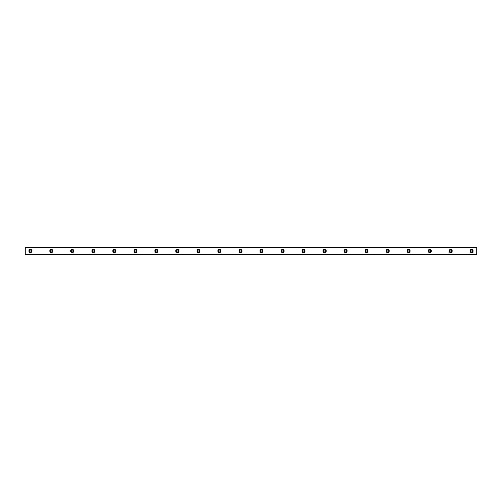 <?xml version="1.0" encoding="UTF-8"?>
<svg xmlns="http://www.w3.org/2000/svg" width="502" height="502" viewBox="0 0 502 502"><rect width="100%" height="100%" fill="white"/><g stroke="black" fill="none" stroke-linecap="round" stroke-linejoin="round"><path stroke-width="0.75" d="M30.352 251.922A0.922 0.922 0 0 1 29.436 251A0.922 0.922 0 0 1 30.352 250.078A0.922 0.922 0 0 1 31.275 251A0.922 0.922 0 0 1 30.352 251.922M471.648 251.922A0.922 0.922 0 0 1 470.725 251A0.922 0.922 0 0 1 471.648 250.078A0.922 0.922 0 0 1 472.564 251A0.922 0.922 0 0 1 471.648 251.922M450.633 251.922A0.922 0.922 0 0 1 449.71 251A0.922 0.922 0 0 1 450.633 250.078A0.922 0.922 0 0 1 451.549 251A0.922 0.922 0 0 1 450.633 251.922M429.618 251.922A0.922 0.922 0 0 1 428.702 251A0.922 0.922 0 0 1 429.618 250.078A0.922 0.922 0 0 1 430.54 251A0.922 0.922 0 0 1 429.618 251.922M408.603 251.922A0.922 0.922 0 0 1 407.687 251A0.922 0.922 0 0 1 408.603 250.078A0.922 0.922 0 0 1 409.525 251A0.922 0.922 0 0 1 408.603 251.922M387.588 251.922A0.922 0.922 0 0 1 386.672 251A0.922 0.922 0 0 1 387.588 250.078A0.922 0.922 0 0 1 388.51 251A0.922 0.922 0 0 1 387.588 251.922M366.579 251.922A0.922 0.922 0 0 1 365.657 251A0.922 0.922 0 0 1 366.579 250.078A0.922 0.922 0 0 1 367.495 251A0.922 0.922 0 0 1 366.579 251.922M345.564 251.922A0.922 0.922 0 0 1 344.642 251A0.922 0.922 0 0 1 345.564 250.078A0.922 0.922 0 0 1 346.48 251A0.922 0.922 0 0 1 345.564 251.922M324.549 251.922A0.922 0.922 0 0 1 323.627 251A0.922 0.922 0 0 1 324.549 250.078A0.922 0.922 0 0 1 325.465 251A0.922 0.922 0 0 1 324.549 251.922M303.534 251.922A0.922 0.922 0 0 1 302.618 251A0.922 0.922 0 0 1 303.534 250.078A0.922 0.922 0 0 1 304.457 251A0.922 0.922 0 0 1 303.534 251.922M282.519 251.922A0.922 0.922 0 0 1 281.603 251A0.922 0.922 0 0 1 282.519 250.078A0.922 0.922 0 0 1 283.442 251A0.922 0.922 0 0 1 282.519 251.922M261.504 251.922A0.922 0.922 0 0 1 260.588 251A0.922 0.922 0 0 1 261.504 250.078A0.922 0.922 0 0 1 262.427 251A0.922 0.922 0 0 1 261.504 251.922M240.496 251.922A0.922 0.922 0 0 1 239.573 251A0.922 0.922 0 0 1 240.496 250.078A0.922 0.922 0 0 1 241.412 251A0.922 0.922 0 0 1 240.496 251.922M219.481 251.922A0.922 0.922 0 0 1 218.558 251A0.922 0.922 0 0 1 219.481 250.078A0.922 0.922 0 0 1 220.397 251A0.922 0.922 0 0 1 219.481 251.922M198.466 251.922A0.922 0.922 0 0 1 197.543 251A0.922 0.922 0 0 1 198.466 250.078A0.922 0.922 0 0 1 199.382 251A0.922 0.922 0 0 1 198.466 251.922M177.451 251.922A0.922 0.922 0 0 1 176.535 251A0.922 0.922 0 0 1 177.451 250.078A0.922 0.922 0 0 1 178.373 251A0.922 0.922 0 0 1 177.451 251.922M156.436 251.922A0.922 0.922 0 0 1 155.52 251A0.922 0.922 0 0 1 156.436 250.078A0.922 0.922 0 0 1 157.358 251A0.922 0.922 0 0 1 156.436 251.922M135.421 251.922A0.922 0.922 0 0 1 134.505 251A0.922 0.922 0 0 1 135.421 250.078A0.922 0.922 0 0 1 136.343 251A0.922 0.922 0 0 1 135.421 251.922M114.412 251.922A0.922 0.922 0 0 1 113.49 251A0.922 0.922 0 0 1 114.412 250.078A0.922 0.922 0 0 1 115.328 251A0.922 0.922 0 0 1 114.412 251.922M93.397 251.922A0.922 0.922 0 0 1 92.475 251A0.922 0.922 0 0 1 93.397 250.078A0.922 0.922 0 0 1 94.313 251A0.922 0.922 0 0 1 93.397 251.922M72.382 251.922A0.922 0.922 0 0 1 71.46 251A0.922 0.922 0 0 1 72.382 250.078A0.922 0.922 0 0 1 73.298 251A0.922 0.922 0 0 1 72.382 251.922M51.367 251.922A0.922 0.922 0 0 1 50.451 251A0.922 0.922 0 0 1 51.367 250.078A0.922 0.922 0 0 1 52.29 251A0.922 0.922 0 0 1 51.367 251.922M30.352 249.425A1.575 1.575 0 0 0 28.777 251A1.575 1.575 0 0 0 30.352 252.575A1.575 1.575 0 0 0 31.927 251A1.575 1.575 0 0 0 30.352 249.425M471.648 249.425A1.575 1.575 0 0 0 470.073 251A1.575 1.575 0 0 0 471.648 252.575A1.575 1.575 0 0 0 473.223 251A1.575 1.575 0 0 0 471.648 249.425M450.633 249.425A1.575 1.575 0 0 0 449.058 251A1.575 1.575 0 0 0 450.633 252.575A1.575 1.575 0 0 0 452.208 251A1.575 1.575 0 0 0 450.633 249.425M429.618 249.425A1.575 1.575 0 0 0 428.043 251A1.575 1.575 0 0 0 429.618 252.575A1.575 1.575 0 0 0 431.193 251A1.575 1.575 0 0 0 429.618 249.425M408.603 249.425A1.575 1.575 0 0 0 407.028 251A1.575 1.575 0 0 0 408.603 252.575A1.575 1.575 0 0 0 410.178 251A1.575 1.575 0 0 0 408.603 249.425M387.588 249.425A1.575 1.575 0 0 0 386.013 251A1.575 1.575 0 0 0 387.588 252.575A1.575 1.575 0 0 0 389.169 251A1.575 1.575 0 0 0 387.588 249.425M366.579 249.425A1.575 1.575 0 0 0 364.998 251A1.575 1.575 0 0 0 366.579 252.575A1.575 1.575 0 0 0 368.154 251A1.575 1.575 0 0 0 366.579 249.425M345.564 249.425A1.575 1.575 0 0 0 343.989 251A1.575 1.575 0 0 0 345.564 252.575A1.575 1.575 0 0 0 347.139 251A1.575 1.575 0 0 0 345.564 249.425M324.549 249.425A1.575 1.575 0 0 0 322.974 251A1.575 1.575 0 0 0 324.549 252.575A1.575 1.575 0 0 0 326.124 251A1.575 1.575 0 0 0 324.549 249.425M303.534 249.425A1.575 1.575 0 0 0 301.959 251A1.575 1.575 0 0 0 303.534 252.575A1.575 1.575 0 0 0 305.109 251A1.575 1.575 0 0 0 303.534 249.425M282.519 249.425A1.575 1.575 0 0 0 280.944 251A1.575 1.575 0 0 0 282.519 252.575A1.575 1.575 0 0 0 284.094 251A1.575 1.575 0 0 0 282.519 249.425M261.504 249.425A1.575 1.575 0 0 0 259.929 251A1.575 1.575 0 0 0 261.504 252.575A1.575 1.575 0 0 0 263.086 251A1.575 1.575 0 0 0 261.504 249.425M240.496 249.425A1.575 1.575 0 0 0 238.914 251A1.575 1.575 0 0 0 240.496 252.575A1.575 1.575 0 0 0 242.071 251A1.575 1.575 0 0 0 240.496 249.425M219.481 249.425A1.575 1.575 0 0 0 217.906 251A1.575 1.575 0 0 0 219.481 252.575A1.575 1.575 0 0 0 221.056 251A1.575 1.575 0 0 0 219.481 249.425M198.466 249.425A1.575 1.575 0 0 0 196.891 251A1.575 1.575 0 0 0 198.466 252.575A1.575 1.575 0 0 0 200.041 251A1.575 1.575 0 0 0 198.466 249.425M177.451 249.425A1.575 1.575 0 0 0 175.876 251A1.575 1.575 0 0 0 177.451 252.575A1.575 1.575 0 0 0 179.026 251A1.575 1.575 0 0 0 177.451 249.425M156.436 249.425A1.575 1.575 0 0 0 154.861 251A1.575 1.575 0 0 0 156.436 252.575A1.575 1.575 0 0 0 158.011 251A1.575 1.575 0 0 0 156.436 249.425M135.421 249.425A1.575 1.575 0 0 0 133.846 251A1.575 1.575 0 0 0 135.421 252.575A1.575 1.575 0 0 0 137.002 251A1.575 1.575 0 0 0 135.421 249.425M114.412 249.425A1.575 1.575 0 0 0 112.831 251A1.575 1.575 0 0 0 114.412 252.575A1.575 1.575 0 0 0 115.987 251A1.575 1.575 0 0 0 114.412 249.425M93.397 249.425A1.575 1.575 0 0 0 91.822 251A1.575 1.575 0 0 0 93.397 252.575A1.575 1.575 0 0 0 94.972 251A1.575 1.575 0 0 0 93.397 249.425M72.382 249.425A1.575 1.575 0 0 0 70.807 251A1.575 1.575 0 0 0 72.382 252.575A1.575 1.575 0 0 0 73.957 251A1.575 1.575 0 0 0 72.382 249.425M51.367 249.425A1.575 1.575 0 0 0 49.792 251A1.575 1.575 0 0 0 51.367 252.575A1.575 1.575 0 0 0 52.942 251A1.575 1.575 0 0 0 51.367 249.425M25.1 254.363L25.1 247.059L476.9 247.059L476.9 254.941L25.1 254.941L25.1 254.363L476.9 254.363M476.9 254.207L25.1 254.207M25.1 247.793L476.9 247.793M25.1 247.637L476.9 247.637"/></g></svg>
